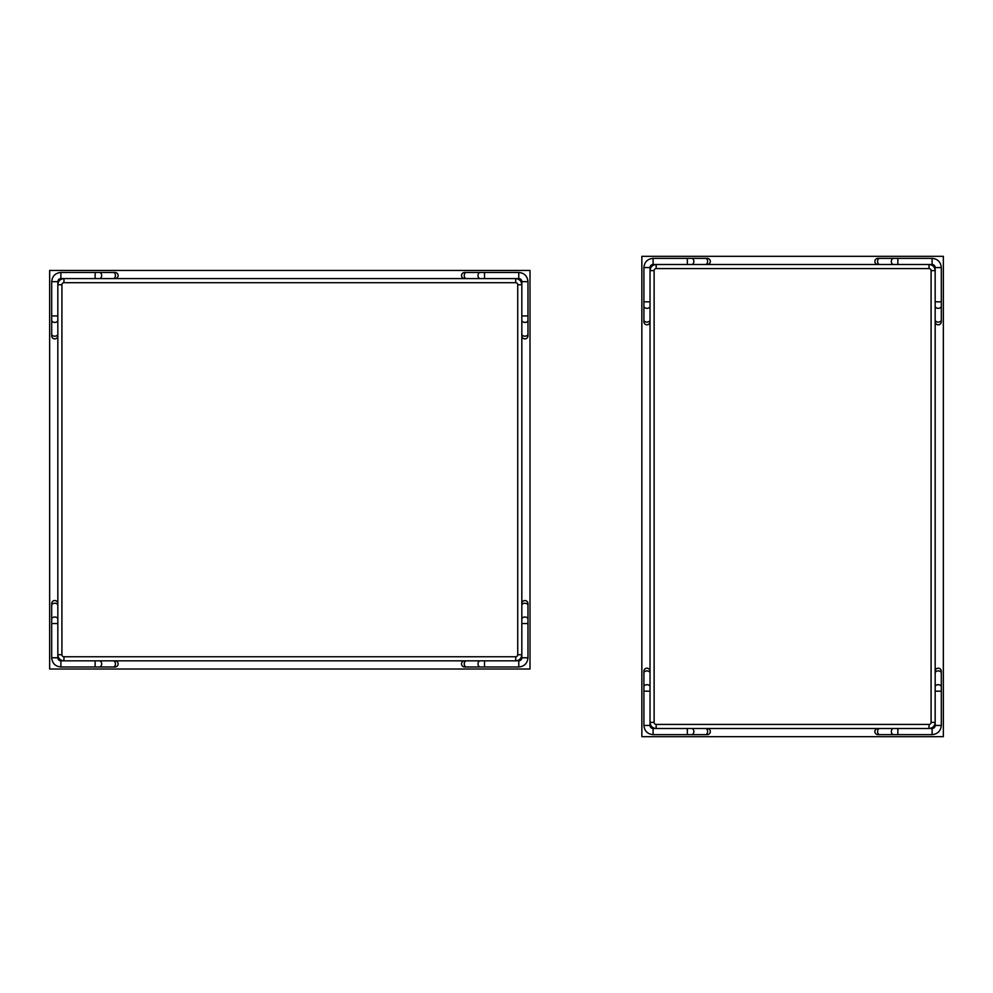 <?xml version="1.0" encoding="UTF-8"?>
<svg xmlns="http://www.w3.org/2000/svg" width="993" height="993" viewBox="0 0 993 993"><rect width="100%" height="100%" fill="white"/><g stroke="black" fill="none" stroke-linecap="round" stroke-linejoin="round"><path stroke-width="1.49" d="M931.086 270.63A2.048 2.048 0 0 0 929.038 268.582L929.038 264.498C932.762 264.858 934.81 266.906 935.17 270.63L931.086 270.63L931.086 722.37A2.048 2.048 0 0 1 929.038 724.418A2.048 2.048 0 0 0 931.086 722.37L935.17 722.37C934.81 726.094 932.762 728.142 929.038 728.502L929.038 724.418L656.162 724.418A2.048 2.048 0 0 1 654.114 722.37A2.048 2.048 0 0 0 656.162 724.418A2.048 2.048 0 0 1 654.114 722.37L654.114 270.63A2.048 2.048 0 0 1 656.162 268.582L929.038 268.582M935.17 306.154A3.066 2.172 -0 0 0 938.236 308.327A3.066 2.172 -0 0 0 941.302 306.154L941.302 319.932A3.066 2.172 -0 0 1 938.236 322.104A3.066 2.172 -0 0 1 935.17 319.932L935.17 267.564A3.066 3.066 0 0 0 932.104 264.498L877.936 264.498A3.066 3.066 0 0 0 878.991 264.312A3.066 3.066 0 0 1 877.936 264.498L705.464 264.498A3.066 2.172 -90 0 0 707.637 261.432A3.066 2.172 -90 0 0 705.464 258.366L707.264 258.366A3.066 3.066 0 0 0 706.209 258.552A3.066 3.066 0 0 1 710.33 261.432A3.066 3.066 0 0 1 706.209 264.312A3.066 3.066 0 0 0 710.33 261.432A3.066 3.066 0 0 0 707.264 258.366M707.264 264.498L691.687 264.498A3.066 2.172 -90 0 0 693.846 261.432A3.066 2.172 -90 0 0 691.687 258.366L687.342 258.366L687.342 264.498L653.096 264.498A3.066 3.066 0 0 0 650.03 267.564L650.03 301.822L643.898 301.822L643.898 306.154A3.066 2.172 180 0 0 646.964 308.327A3.066 2.172 180 0 0 650.03 306.154L650.03 321.732A3.066 3.066 0 0 0 649.844 320.677A3.066 3.066 0 0 1 650.03 321.732L650.03 671.268A3.066 3.066 0 0 0 646.964 668.202A3.066 3.066 0 0 0 644.085 672.323M650.03 686.846A3.066 2.172 180 0 0 646.964 684.673A3.066 2.172 180 0 0 643.898 686.846L643.898 673.068A3.066 2.172 180 0 1 646.964 670.896A3.066 2.172 180 0 1 650.03 673.068L650.03 725.436A3.066 3.066 0 0 0 653.096 728.502L707.264 728.502A3.066 3.066 0 0 0 706.209 728.688A3.066 3.066 0 0 1 707.264 728.502L877.936 728.502A3.066 3.066 0 0 0 874.87 731.568A3.066 3.066 0 0 0 878.991 734.448M878.991 728.688A3.066 3.066 0 0 0 874.87 731.568A3.066 3.066 0 0 0 877.936 734.634L879.736 734.634A3.066 2.172 90 0 1 877.564 731.568A3.066 2.172 90 0 1 879.736 728.502L893.514 728.502A3.066 2.172 90 0 0 891.354 731.568A3.066 2.172 90 0 0 893.514 734.634L897.858 734.634L897.858 728.502L932.104 728.502A3.066 3.066 0 0 0 935.17 725.436L935.17 691.178L941.302 691.178L941.302 686.846A3.066 2.172 0 0 0 938.236 684.673A3.066 2.172 0 0 0 935.17 686.846L935.17 671.268A3.066 3.066 0 0 0 935.356 672.323A3.066 3.066 0 0 1 935.17 671.268L935.17 321.732A3.066 3.066 0 0 0 938.236 324.798A3.066 3.066 0 0 0 941.116 320.677A3.066 3.066 0 0 1 938.236 324.798A3.066 3.066 0 0 1 935.17 321.732L935.17 321.732A3.066 3.066 0 0 1 935.356 320.677M943.35 256.318L641.85 256.318L641.85 736.682L943.35 736.682L943.35 256.318M935.17 671.268A3.066 3.066 0 0 1 938.236 668.202A3.066 3.066 0 0 1 941.116 672.323A3.066 3.066 0 0 0 938.236 668.202A3.066 3.066 0 0 0 935.17 671.268M707.264 728.502A3.066 3.066 0 0 1 710.33 731.568A3.066 3.066 0 0 1 706.209 734.448A3.066 3.066 0 0 0 710.33 731.568A3.066 3.066 0 0 0 707.264 728.502M649.844 672.323A3.066 3.066 0 0 0 646.964 668.202A3.066 3.066 0 0 0 643.898 671.268L643.898 673.068M877.936 264.498A3.066 3.066 0 0 1 874.87 261.432A3.066 3.066 0 0 1 878.991 258.552A3.066 3.066 0 0 0 874.87 261.432A3.066 3.066 0 0 0 877.936 264.498M650.03 319.932A3.066 2.172 180 0 1 646.964 322.104A3.066 2.172 180 0 1 643.898 319.932L643.898 321.732A3.066 3.066 0 0 0 646.964 324.798A3.066 3.066 0 0 0 650.03 321.732A3.066 3.066 0 0 1 646.964 324.798A3.066 3.066 0 0 1 644.085 320.677M515.702 656.758A2.048 2.048 0 0 0 517.738 654.71A2.048 2.048 0 0 1 515.702 656.758L63.962 656.758A2.048 2.048 0 0 1 61.914 654.71L61.914 284.73A2.048 2.048 0 0 1 63.962 282.695A2.048 2.048 0 0 0 61.914 284.73A2.048 2.048 0 0 1 63.962 282.695L515.702 282.695A2.048 2.048 0 0 1 517.738 284.73L517.738 654.71L521.834 654.71C521.462 658.433 519.426 660.482 515.702 660.841L515.702 656.758M522.02 604.663A3.066 3.066 0 0 1 521.834 603.607A3.066 3.066 0 0 0 522.02 604.663A3.066 3.066 0 0 1 521.834 603.607L521.834 335.833A3.066 3.066 0 0 0 524.9 338.898A3.066 3.066 0 0 1 521.834 335.833A3.066 3.066 0 0 0 524.9 338.898A3.066 3.066 0 0 0 527.966 335.833A3.066 3.066 0 0 1 524.9 338.898A3.066 3.066 0 0 0 527.779 334.79A3.066 3.066 0 0 1 527.966 335.833L527.966 281.664L521.834 281.664A3.066 3.066 0 0 0 518.768 278.599L518.768 272.467C524.304 272.963 527.37 276.029 527.966 281.664M518.768 278.599L484.51 278.599L484.51 272.467L480.178 272.467A3.066 2.172 -90 0 0 478.005 275.533A3.066 2.172 -90 0 0 480.178 278.599L464.6 278.599A3.066 3.066 0 0 0 465.643 278.412A3.066 3.066 0 0 1 464.6 278.599L115.064 278.599A3.066 3.066 0 0 0 118.13 275.533A3.066 3.066 0 0 0 114.009 272.653M99.486 278.599A3.066 2.172 -90 0 0 101.646 275.533A3.066 2.172 -90 0 0 99.486 272.467L113.264 272.467A3.066 2.172 -90 0 1 115.436 275.533A3.066 2.172 -90 0 1 113.264 278.599L60.896 278.599A3.066 3.066 0 0 0 57.83 281.664L57.83 334.045A3.066 2.172 180 0 1 54.764 336.205A3.066 2.172 180 0 1 51.698 334.045L51.698 335.833A3.066 3.066 0 0 1 51.884 334.79A3.066 3.066 0 0 0 54.764 338.898A3.066 3.066 0 0 1 51.884 334.79M57.644 334.79A3.066 3.066 0 0 1 57.83 335.833A3.066 3.066 0 0 0 57.644 334.79A3.066 3.066 0 0 1 57.83 335.833L57.83 605.407A3.066 2.172 180 0 0 54.764 603.235A3.066 2.172 180 0 0 51.698 605.407L51.698 603.607A3.066 3.066 0 0 0 51.884 604.663A3.066 3.066 0 0 1 54.764 600.542A3.066 3.066 0 0 1 57.644 604.663A3.066 3.066 0 0 0 54.764 600.542A3.066 3.066 0 0 0 51.884 604.663M57.644 604.663A3.066 3.066 0 0 0 57.83 603.607L57.83 619.185A3.066 2.172 180 0 0 54.764 617.025A3.066 2.172 180 0 0 51.698 619.185L51.698 623.53L57.83 623.53L57.83 657.776A3.066 3.066 0 0 0 60.896 660.841L95.142 660.841L95.142 666.973L99.486 666.973A3.066 2.172 90 0 0 101.646 663.907A3.066 2.172 90 0 0 99.486 660.841L115.064 660.841A3.066 3.066 0 0 0 114.009 661.028A3.066 3.066 0 0 1 115.064 660.841L464.6 660.841A3.066 3.066 0 0 0 461.534 663.907A3.066 3.066 0 0 0 465.643 666.787A3.066 3.066 0 0 1 461.534 663.907A3.066 3.066 0 0 1 464.6 660.841L464.6 660.841A3.066 3.066 0 0 1 465.643 661.028M530.001 669.021L530.001 270.431L49.65 270.431L49.65 669.021L530.001 669.021M113.264 660.841A3.066 2.172 90 0 1 115.436 663.907A3.066 2.172 90 0 1 113.264 666.973L115.064 666.973A3.066 3.066 0 0 0 118.13 663.907A3.066 3.066 0 0 0 115.064 660.841A3.066 3.066 0 0 1 118.13 663.907A3.066 3.066 0 0 1 114.009 666.787M57.83 315.923L51.698 315.923L51.698 320.255A3.066 2.172 180 0 0 54.764 322.427A3.066 2.172 180 0 0 57.83 320.255L57.83 335.833A3.066 3.066 0 0 1 54.764 338.898A3.066 3.066 0 0 1 51.698 335.833M57.83 335.833A3.066 3.066 0 0 1 54.764 338.898A3.066 3.066 0 0 0 57.83 335.833M114.009 278.412A3.066 3.066 0 0 0 118.13 275.533A3.066 3.066 0 0 0 115.064 272.467L113.264 272.467M480.178 660.841A3.066 2.172 90 0 0 478.005 663.907A3.066 2.172 90 0 0 480.178 666.973L466.387 666.973A3.066 2.172 90 0 1 464.227 663.907A3.066 2.172 90 0 1 466.387 660.841L518.768 660.841A3.066 3.066 0 0 0 521.834 657.776L521.834 603.607A3.066 3.066 0 0 1 524.9 600.542A3.066 3.066 0 0 1 527.779 604.663A3.066 3.066 0 0 0 527.966 603.607A3.066 3.066 0 0 1 527.779 604.663M524.9 600.542A3.066 3.066 0 0 1 527.966 603.607A3.066 3.066 0 0 0 524.9 600.542A3.066 3.066 0 0 0 521.834 603.607A3.066 3.066 0 0 1 524.9 600.542M466.387 278.599A3.066 2.172 -90 0 1 464.227 275.533A3.066 2.172 -90 0 1 466.387 272.467L464.6 272.467A3.066 3.066 0 0 0 461.534 275.533A3.066 3.066 0 0 0 464.6 278.599A3.066 3.066 0 0 1 461.534 275.533A3.066 3.066 0 0 1 465.643 272.653M522.02 334.79A3.066 3.066 0 0 0 521.834 335.833A3.066 3.066 0 0 1 522.02 334.79M654.114 270.63L650.03 270.63C650.39 266.906 652.438 264.858 656.162 264.498C652.438 264.858 650.39 266.906 650.03 270.63C650.39 266.906 652.438 264.858 656.162 264.498L656.162 268.582M656.162 724.418L656.162 728.502C652.438 728.142 650.39 726.094 650.03 722.37C650.39 726.094 652.438 728.142 656.162 728.502C652.438 728.142 650.39 726.094 650.03 722.37L654.114 722.37M932.104 728.502L932.104 734.634L897.858 734.634M935.17 725.436L941.302 725.436C940.756 731.022 937.69 734.088 932.104 734.634M935.17 673.068A3.066 2.172 0 0 1 938.236 670.896A3.066 2.172 0 0 1 941.302 673.068L941.302 671.268M705.464 728.502A3.066 2.172 90 0 1 707.637 731.568A3.066 2.172 90 0 1 705.464 734.634L707.264 734.634M691.687 728.502A3.066 2.172 90 0 1 693.846 731.568A3.066 2.172 90 0 1 691.687 734.634L705.464 734.634M687.342 728.502L687.342 734.634L691.687 734.634M653.096 728.502L653.096 734.634L687.342 734.634M650.03 725.436L643.898 725.436C644.445 731.022 647.51 734.088 653.096 734.634M650.03 691.178L643.898 691.178L643.898 725.436M879.736 264.498A3.066 2.172 -90 0 1 877.564 261.432A3.066 2.172 -90 0 1 879.736 258.366L877.936 258.366M893.514 264.498A3.066 2.172 -90 0 1 891.354 261.432A3.066 2.172 -90 0 1 893.514 258.366L879.736 258.366M897.858 264.498L897.858 258.366L893.514 258.366M932.104 264.498L932.104 258.366L897.858 258.366M935.17 267.564L941.302 267.564C940.756 261.978 937.69 258.912 932.104 258.366M935.17 301.822L941.302 301.822L941.302 267.564M653.096 264.498L653.096 258.366L687.342 258.366M650.03 267.564L643.898 267.564C644.445 261.978 647.51 258.912 653.096 258.366M515.702 282.695L515.702 278.599C519.426 278.971 521.462 281.007 521.834 284.73C521.462 281.007 519.426 278.971 515.702 278.599C519.426 278.971 521.462 281.007 521.834 284.73L517.738 284.73M61.914 284.73L57.83 284.73C58.19 281.007 60.238 278.971 63.962 278.599C60.238 278.971 58.19 281.007 57.83 284.73C58.19 281.007 60.238 278.971 63.962 278.599L63.962 282.695M63.962 656.758L63.962 660.841C60.238 660.482 58.19 658.433 57.83 654.71C58.19 658.433 60.238 660.482 63.962 660.841C60.238 660.482 58.19 658.433 57.83 654.71L61.914 654.71M57.83 603.607A3.066 3.066 0 0 0 54.764 600.542A3.066 3.066 0 0 0 51.698 603.607M57.83 657.776L51.698 657.776L51.698 623.53M60.896 660.841L60.896 666.973C55.31 666.427 52.244 663.361 51.698 657.776M57.83 281.664L51.698 281.664L51.698 315.923M60.896 278.599L60.896 272.467C55.31 273.013 52.244 276.079 51.698 281.664M95.142 278.599L95.142 272.467L60.896 272.467M521.834 605.407A3.066 2.172 0 0 1 524.9 603.235A3.066 2.172 0 0 1 527.966 605.407L527.966 603.607M521.834 619.185A3.066 2.172 0 0 1 524.9 617.025A3.066 2.172 0 0 1 527.966 619.185L527.966 605.407M521.834 623.53L527.966 623.53L527.966 619.185M521.834 657.776L527.966 657.776L527.966 623.53M518.768 660.841L518.768 666.973C524.354 666.427 527.42 663.361 527.966 657.776M484.51 660.841L484.51 666.973L518.768 666.973M521.834 335.833L521.834 334.045A3.066 2.172 -0 0 0 524.9 336.205A3.066 2.172 -0 0 0 527.966 334.045M521.834 334.045L521.834 320.255A3.066 2.172 -0 0 0 524.9 322.427A3.066 2.172 -0 0 0 527.966 320.255M521.834 320.255L521.834 315.923L527.966 315.923M929.038 728.502C932.762 728.142 934.81 726.094 935.17 722.37C934.81 726.094 932.762 728.142 929.038 728.502M935.17 270.63C934.81 266.906 932.762 264.858 929.038 264.498C932.762 264.858 934.81 266.906 935.17 270.63C934.81 266.906 932.762 264.858 929.038 264.498C932.762 264.858 934.81 266.906 935.17 270.63C934.81 266.906 932.762 264.858 929.038 264.498M879.736 728.502L877.936 728.502M879.736 734.634L893.514 734.634M897.858 728.502L893.514 728.502M941.302 725.436L941.302 691.178M935.17 686.846L935.17 691.178M941.302 686.846L941.302 673.068M643.898 686.846L643.898 691.178M650.03 673.068L650.03 671.268M941.302 306.154L941.302 301.822M941.302 319.932L941.302 321.732M935.17 319.932L935.17 321.732M705.464 258.366L691.687 258.366M687.342 264.498L691.687 264.498M643.898 267.564L643.898 301.822M650.03 306.154L650.03 301.822M643.898 306.154L643.898 319.932M515.702 660.841C519.426 660.482 521.462 658.433 521.834 654.71C521.462 658.433 519.426 660.482 515.702 660.841M51.698 605.407L51.698 619.185M57.83 623.53L57.83 619.185M60.896 666.973L95.142 666.973M99.486 660.841L95.142 660.841M99.486 666.973L113.264 666.973M51.698 320.255L51.698 334.045M99.486 272.467L95.142 272.467M113.264 278.599L115.064 278.599M480.178 666.973L484.51 666.973M466.387 666.973L464.6 666.973M466.387 660.841L464.6 660.841M521.834 315.923L521.834 281.664M518.768 272.467L484.51 272.467M480.178 278.599L484.51 278.599M480.178 272.467L466.387 272.467"/></g></svg>
